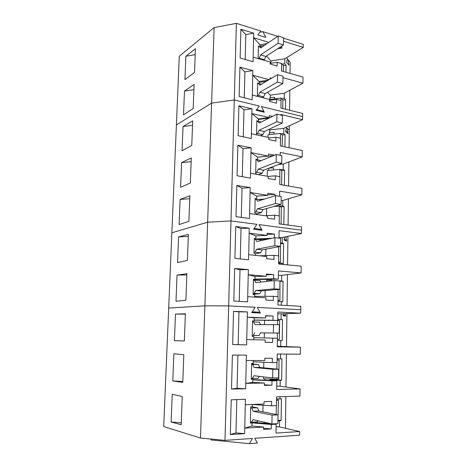 <?xml version="1.0" encoding="UTF-8"?>
<svg xmlns="http://www.w3.org/2000/svg" width="467" height="467" viewBox="0 0 467 467"><rect width="100%" height="100%" fill="white"/><g stroke="black" fill="none" stroke-linecap="round" stroke-linejoin="round"><path stroke-width="0.7" d="M265.834 56.425L260.586 54.896L278.075 43.297L283.457 44.949L265.834 56.425L264.398 59.718L259.156 58.206L260.586 54.896M264.398 59.718L263.692 60.173M258.391 47.126L259.407 46.431L260.732 47.879L278.198 36.006L283.562 37.693L283.457 44.949M278.198 36.006L278.075 43.297M258.455 58.667L259.156 58.206M259.407 46.431L261.806 47.149M265.116 93.598L259.81 92.238L277.451 82.122L282.891 83.593L265.116 93.598L263.668 96.821L258.368 95.484L259.81 92.238M263.668 96.821L262.285 97.591M257.603 84.083L258.625 83.476L259.961 85.087L277.567 74.685L282.996 76.191L282.891 83.593M277.567 74.685L277.451 82.122M257.346 96.068L258.368 95.484M258.625 83.476L261.432 84.218M264.386 131.507L259.022 130.328L276.808 121.759L282.307 123.031L264.386 131.507L262.921 134.659L257.568 133.498L259.022 130.328M262.921 134.659L260.592 135.745M256.797 121.77L257.825 121.251L259.173 123.031L276.931 114.164L282.418 115.477L282.307 123.031M276.931 114.164L276.808 121.759M256.535 133.988L257.568 133.498M257.825 121.251L261.199 122.021M263.639 170.169L258.216 169.177L276.155 162.218L281.712 163.292L263.639 170.169L262.162 173.245L256.751 172.27L258.216 169.177M262.162 173.245L258.391 174.658M255.974 160.21L257.013 159.778L258.374 161.74L276.283 154.466L281.829 155.575L281.712 163.292M276.283 154.466L276.155 162.218M255.712 172.667L256.751 172.27M257.189 174.442L255.694 173.415L255.998 159.089L257.019 159.778L261.211 160.584M262.874 209.613L257.399 208.819L275.489 203.536L281.111 204.4L262.874 209.613L261.386 212.608L255.916 211.825L257.399 208.819M261.386 212.608L256.36 214.014M261.654 199.952L256.185 199.082L255.14 199.415M256.185 199.082L257.556 201.224L275.618 195.62L281.222 196.519L281.111 204.4M275.618 195.62L275.489 203.536M254.871 212.129L255.916 211.825M262.098 249.863L256.558 249.267L274.806 245.735L280.492 246.378L262.098 249.863L260.598 252.77L255.07 252.192L256.558 249.267M260.598 252.77L255.385 253.727M261.281 240.546L260.855 239.834L255.344 239.186L254.287 239.419M255.344 239.186L256.722 241.515L274.935 237.65L280.609 238.333L280.492 246.378M274.935 237.65L274.806 245.735M254.007 252.39L255.07 252.192M261.304 290.935L255.706 290.55L274.106 288.851L279.856 289.266L261.304 290.935L259.792 293.755L254.2 293.387L255.706 290.55M259.792 293.755L253.114 294.263M260.901 282.08L260.049 280.55L253.418 280.241M254.48 280.112L255.869 282.64L274.24 280.585L279.978 281.046L279.856 289.266M274.24 280.585L274.106 288.851M253.132 293.48L254.2 293.387M260.493 332.866L279.213 333.076L260.493 332.866L258.969 335.592L253.312 335.44L254.83 332.697M258.969 335.592L252.238 335.469M260.516 324.577L259.232 322.113L252.524 321.903M253.599 321.891L255 324.623L279.336 324.682L279.213 333.076M273.534 324.46L273.393 332.907M252.238 335.423L253.312 335.44M278.676 369.274L272.81 369.304L254.112 367.488L259.821 367.471L278.676 369.274L278.554 377.856L272.67 377.931L253.937 375.737L252.408 378.381L258.123 378.305L259.261 376.361M259.821 367.471L258.397 364.54L251.625 363.974M272.81 369.304L272.67 377.931M251.62 364.441L258.397 364.54M251.322 378.247L252.408 378.381M254.112 367.488L252.7 364.54M278.005 414.854L272.068 415.14L253.202 411.264L258.981 411.013L278.005 414.854L277.877 423.627L271.922 423.966L253.026 419.687L251.485 422.232L257.264 421.917L257.953 420.802M258.981 411.013L257.545 407.86L251.643 406.71M272.068 415.14L271.922 423.966M250.691 407.884L257.545 407.86M250.388 421.975L251.485 422.232M253.202 411.264L251.783 408.1M261.8 111.642L263.896 111.374L256.622 109.64L259.331 106.056L234.288 99.973L211.598 103.119L176.403 124.934L163.707 426.546L200.483 438.028L204.873 305.821L168.692 308.086L204.873 305.821L228.661 305.885L204.873 305.821L207.646 222.228L171.862 232.788L207.646 222.228L211.598 103.119L176.403 124.934L179.293 56.227L214.108 27.606L211.598 103.119L234.288 99.973L230.984 220.926L207.646 222.228L230.984 220.926L224.989 440.375L200.483 438.028M289.359 125.763L289.301 130.176L287.164 128.262L287.894 132.791L285.699 130.865L286.545 127.707L286.061 127.275L286.545 127.707L285.547 131.443L288.022 133.615L287.164 128.262L289.301 130.176L289.079 147.759M252.291 95.075L252.845 70.616L239.904 67.137L239.139 96.482L252.186 99.78L252.291 95.075L269.541 99.413L269.506 101.432L276.522 103.201L276.581 99.395L281.052 100.551L280.936 108.099L302.639 113.44L302.61 116.563L261.38 106.552L263.896 111.374M268.367 80.12L259.138 81.497L252.74 75.257L269.115 79.682M271.444 78.304L269.932 77.901L269.908 79.209M282.973 77.691L302.925 83.19L302.984 77.049L281.502 71.002L281.613 63.594L277.188 62.292L277.124 66.028L270.183 64.026L270.218 62.047L253.155 57.149L253.698 33.169L245.823 34.599L245.21 59.496M253.698 33.169L240.89 29.269L240.137 58.031L253.05 61.755L253.155 57.149M267.194 43.489L259.909 44.75L253.593 37.716L268.834 42.374M279.675 47.412L281.846 48.06L277.573 48.778M281.881 45.976L281.846 48.06M283.51 41.224L303.264 47.365L303.293 44.353L283.557 38.16M277.725 36.327L262.898 31.674L265.805 37.383L257.755 34.891L260.89 31.044L236.378 23.35L234.288 99.973L259.331 106.056L256.132 110.294L264.351 112.249L261.38 106.552L302.61 116.563L302.581 119.692L280.842 114.479L280.83 115.098M236.378 23.35L214.108 27.606M185.884 56.256L195.434 48.696L194.535 72.379L184.938 79.612L185.884 56.256L195.206 54.627M184.477 91.065L194.079 84.434L193.163 108.56L183.513 114.847L184.477 91.065L193.881 89.652M286.446 57.756L287.479 58.976L286.505 62.304L288.933 65.129L288.086 59.694L290.182 62.169L290.036 73.407M289.82 90.254L289.563 110.224M266.441 56.028L270.965 61.002L284.806 58.766L284.736 63.775L286.073 65.31L285.973 72.262M267.398 92.314L270.352 95.157L284.315 93.225L284.24 98.321L285.594 99.681L285.46 109.214M287.176 132.873L287.894 132.791M276.581 99.395L269.523 100.352M252.845 70.616L244.901 71.865L244.264 97.778M239.904 67.137L244.901 71.865M259.138 81.497L259.092 83.599M266.289 81.351L259.121 82.414M284.315 93.225L302.925 83.19M277.188 62.292L270.195 63.413M240.89 29.269L245.823 34.599M259.909 44.75L259.868 46.572M264.55 45.281L259.88 46.093M284.806 58.766L303.264 47.365M259.938 32.211L262.898 31.674M287.234 59.829L288.086 59.694M269.996 99.512L270.031 97.644L274.654 97.305L274.625 98.881M270.965 61.002L270.924 63.296M284.736 63.775L282.266 64.166M286.073 65.31L283.381 65.73M270.352 95.157L270.3 97.901M284.24 98.321L281.63 98.677M285.594 99.681L282.879 100.043M258.362 83.634L257.626 82.922L257.34 96.348M259.068 46.665L258.414 45.947L258.146 58.579M269.541 99.576L280.971 98.023L280.936 100.522M280.971 98.023L282.879 99.92L282.751 108.548M280.906 63.389L281.496 63.559M281.502 63.296L283.387 65.438L283.294 71.504M288.892 161.932L288.583 186.029M288.419 198.784L288.081 225.065M287.935 236.337L287.929 236.868L287.123 236.506L287.929 236.868L287.567 264.882M302.581 119.692L283.813 128.308L283.738 133.504L285.103 134.677L284.934 146.889M280.223 155.254L280.264 152.44L302.225 156.9L283.3 164.045L283.224 169.334L284.607 170.315L284.397 185.311M279.605 196.263L279.68 191.149L301.863 194.832L282.78 200.442L282.698 205.83L284.099 206.618L283.848 224.493M284.742 237.008L284.199 239.314L286.469 240.289L285.868 236.769L286.604 241.089L284.041 239.991L284.742 237.008M183.046 126.516L192.696 120.842L191.762 145.435L182.066 150.742L183.046 126.516L192.527 125.331M181.587 162.627L191.289 157.951L190.338 183.023L180.589 187.308L181.587 162.627L191.149 161.675M180.104 199.415L189.853 195.784L188.884 221.34L179.089 224.569L180.104 199.415L189.742 198.708M249.612 213.547L250.195 187.565L236.816 185.434L236.004 216.635L249.495 218.544L249.612 213.547L267.428 216.052L267.387 218.194L274.625 219.216L274.695 215.176L279.307 215.859L279.184 223.868L301.559 226.874L301.53 230.19L258.992 224.604L261.584 229.414L254.077 228.456L256.873 224.329L230.984 220.926L256.873 224.329L253.563 229.215L262.057 230.284L258.992 224.604L301.53 230.19L301.495 233.506L279.079 230.634L278.968 238.135M267.801 195.329L256.733 196.122L250.084 192.492L267.801 195.329L267.842 193.215L275.034 194.36L275.01 195.807M250.522 173.257L251.1 147.794L237.866 145.196L237.073 175.755L250.411 178.149L250.522 173.257L268.146 176.392L268.105 178.493L275.267 179.777L275.337 175.814L279.896 176.666L279.78 184.512L301.927 188.329L301.863 194.832M268.513 156.083L257.55 157.157L250.989 152.627L268.513 156.083L268.548 154.011L274.514 155.184M251.415 133.772L251.982 108.817L238.894 105.77L238.112 135.716L251.31 138.571L251.415 133.772L268.852 137.526L268.811 139.58L275.904 141.11L275.962 137.228L280.48 138.238L280.363 145.932L302.283 150.526L302.225 156.9M269.214 117.614L258.35 118.957L251.876 113.557L269.214 117.614L269.249 115.582L272.553 116.353M283.813 128.308L269.728 129.937L269.675 132.727L274.065 132.231L274.036 134.111M283.738 133.504L280.936 133.813M285.103 134.677L282.313 134.986M283.3 164.045L278.606 164.472M269.039 168.114L273.469 167.793L273.428 169.982M283.224 169.334L280.159 169.603M284.607 170.315L281.554 170.583M282.78 200.442L281.163 200.553M282.698 205.83L274.205 206.373M284.099 206.618L280.638 206.84M284.888 240.353L286.469 240.289M269.366 134.63L269.401 132.505L269.675 132.727M274.695 215.176L265.133 215.731M256.733 196.122L256.675 199.123L255.163 198.317L254.854 212.934L256.365 213.664L256.348 214.499M250.195 187.565L242.023 188.201L241.305 217.388M236.816 185.434L242.023 188.201M255.881 199.181L255.145 199.228M275.034 194.36L267.807 194.879M264.445 199.088L258.747 199.479M275.337 175.814L268.146 176.421M251.1 147.794L243.003 148.64L242.309 176.695M237.866 145.196L243.003 148.64M257.55 157.157L257.498 159.872M273.411 155.628L257.55 157.181M275.962 137.228L268.84 138.01M251.982 108.817L243.961 109.868L243.295 136.837M238.894 105.77L243.961 109.868M258.35 118.957L258.304 121.362M269.01 118.122L258.344 119.435M269.728 129.937L268.992 129.33M256.943 229.641L261.584 229.414M280.363 138.209L280.433 133.393L268 134.788L267.953 137.327M268.758 168.225L268.718 170.402M279.78 176.643L279.891 169.416L267.34 170.519L267.235 176.234M266.645 208.539L266.511 215.649M256.868 134.945L256.523 134.677L256.821 120.632L257.673 121.332M280.433 133.393L282.366 135.027L282.196 146.317M279.891 169.416L281.84 170.788L281.63 184.833M273.901 206.461L279.33 206.116L279.184 215.842M279.33 206.116L281.303 207.208L281.058 224.119M255.151 307.298L228.661 305.885L255.151 307.298L252.285 311.828L259.967 312.201L257.317 307.414L300.771 309.726L257.317 307.414L260.446 313.071L251.766 312.651L255.151 307.298M247.726 296.679L248.339 269.593L234.65 268.467L233.804 301.005L247.609 301.886L247.726 296.679L265.939 297.823L265.898 300.053L273.3 300.526L273.37 296.317L278.081 296.65L277.953 304.986L300.806 306.282L300.742 313.182L277.847 312.038L277.719 320.438L254.136 320.146M266.33 276.236L255.052 276.435L248.222 274.73L266.33 276.236L266.371 274.036L273.72 274.643L273.656 278.805L278.35 279.155L254.988 279.511M248.678 254.684L249.279 228.153L235.747 226.518L234.913 258.374L248.561 259.78L248.678 254.684L266.692 256.517L266.651 258.706L273.971 259.459L274.036 255.332L278.7 255.846L278.577 264.018L301.186 266.19L301.122 272.95L278.472 270.924L278.35 279.155M267.071 235.374L255.904 235.876L249.162 233.185L267.071 235.374L267.112 233.214L274.386 234.095L274.322 237.779M178.587 236.909L188.388 234.352L187.401 260.417L177.553 262.542L178.587 236.909L188.312 236.454M177.046 275.116L186.899 273.685L185.889 300.269L175.995 301.244L177.046 275.116L186.853 274.929M287.438 274.614L287.042 305.506M266.739 280.188L271.578 280.118M278.974 237.668L282.243 237.528L282.167 243.015L283.58 243.599L283.3 263.75L281.875 263.283L281.864 264.334M278.402 275.372L281.706 275.314L281.624 280.912L283.055 281.28L282.768 301.81L281.327 301.559L281.274 305.179M283.434 313.754L283.154 315.044L285.471 315.324L285.179 313.696L285.611 316.106L282.99 315.797L283.434 313.754M283.095 315.301L285.471 315.324M252.081 312.149L259.967 312.201M273.37 296.317L254.638 296.387M255.052 276.435L254.988 279.558L253.435 279.19L253.114 294.414L254.673 294.7L254.62 297.111M248.339 269.593L240.009 269.774L239.227 301.349M234.65 268.467L240.009 269.774M254.988 279.558L253.429 279.581M273.72 274.643L266.359 274.777M273.656 278.805L255 279.091M281.706 275.314L301.122 272.95M274.036 255.332L259.518 255.788M255.904 235.876L255.84 238.935L254.311 238.345L253.99 253.26L255.531 253.774L255.496 255.379M249.279 228.153L241.025 228.567L240.277 258.928M235.747 226.518L241.025 228.567M255.84 238.935L254.293 238.999M274.386 234.095L267.089 234.428M272.004 238.275L254.293 239.028M267.743 239.18L258.572 239.565M282.243 237.528L301.495 233.506M271.59 279.26L271.566 280.889M282.167 243.015L280.539 243.079M283.58 243.599L280.527 243.716M281.875 263.283L278.583 263.365M281.624 280.912L278.781 280.947M283.055 281.28L279.972 281.321M281.327 301.559L278.005 301.559M266.756 279.33L266.715 281.426M265.133 290.591L265.028 296.347M265.898 249.144L265.781 255.595M278.028 300.193L279.937 300.532L278.023 300.532M278.069 289.423L277.958 296.644M279.961 282.062L279.937 300.532M278.612 261.753L280.498 262.378L278.601 262.425M278.717 246.716L278.577 255.834M280.521 244.218L280.498 262.378M286.936 313.637L286.51 346.602M286.417 354.091L285.991 387.038M285.868 396.547L285.46 428.286M300.742 313.182L281.152 313.83L281.07 319.527L282.517 319.679L282.226 340.606L277.416 340.478M277.328 346.257L280.685 346.356L280.772 340.577L282.226 340.606M280.579 354.033L280.509 358.895L281.969 358.814L281.671 380.15L271.426 379.613L271.432 379.076M276.727 386.057L280.112 386.25L280.2 380.36L281.671 380.15M279.966 396.734L279.931 399.034L281.414 398.713L281.111 420.463L277.929 420.212M276.114 426.64L279.535 426.926L279.616 420.919L281.111 420.463M175.475 314.069L185.376 313.806L184.348 340.922L174.401 340.706L175.475 314.069L185.364 314.151M173.87 353.782L183.823 354.733L182.778 382.403L172.778 380.944L173.87 353.782M172.235 394.276L182.241 396.495L181.173 424.731L171.12 421.987L172.235 394.276M250.376 422.542L251.987 422.67L251.917 426.027L244.749 428.128L245.403 399.262L231.229 399.81L230.324 434.52L244.62 433.685L244.749 428.128L263.598 427.013L263.551 429.383L271.204 428.939L271.28 424.462L276.149 424.211L276.015 433.084L299.616 431.531L299.581 435.191L254.667 438.309L257.405 443.06L249.46 443.65L252.431 438.466L224.989 440.375M245.274 404.737L264.013 404.031L264.053 401.684L271.654 401.392L271.584 405.823L276.429 405.595L276.563 396.839L299.954 396.109L300.018 388.929L276.674 389.496L276.808 380.803L252.892 379.548M251.304 379.041L252.904 379.122L252.834 382.409L245.759 383.372L246.401 355.118L232.391 355.083L231.509 389.046L245.636 388.807L245.759 383.372L264.392 383.039L264.351 385.368L271.917 385.234L271.987 380.85L276.808 380.803M246.278 360.477L264.801 360.542L264.842 358.242L272.36 358.265L272.284 362.602L277.083 362.579L277.211 353.998L300.351 354.225L300.415 347.191L277.322 346.806L277.451 338.295L272.687 338.149L272.617 342.439L265.133 342.264L265.174 339.988L246.751 339.567L265.174 339.988M246.634 344.885L247.382 311.903L238.97 311.845L238.158 344.64L232.665 344.553L246.634 344.885L238.158 344.64M247.382 311.903L233.535 311.314L232.665 344.553M265.577 317.951L254.188 317.829L247.259 317.151L265.577 317.951L265.618 315.704L273.049 316.019L272.979 320.269L277.719 320.438M281.152 313.83L277.824 313.801M281.07 319.527L277.737 319.492M282.517 319.679L277.737 319.621M280.772 340.577L277.416 340.496M280.685 346.356L300.415 347.191M280.509 358.895L277.141 358.767M280.2 380.36L269.903 379.823L271.426 379.613M269.891 380.442L269.903 379.823M280.112 386.25L300.018 388.929M279.931 399.034L276.534 398.818M279.616 420.919L277.918 420.785M265.542 422.524L264.474 422.437L264.456 423.26M279.535 426.926L299.616 431.531M264.176 422.215L264.474 422.437M182.807 381.516L172.778 380.944M181.243 422.857L171.12 421.987M276.149 424.211L272.646 423.925M271.234 423.808L251.731 422.221M251.264 422.18L250.388 422.11M271.28 424.462L251.987 422.88M271.204 428.939L263.575 428.292M251.917 426.027L263.598 427.013M244.62 433.685L235.975 432.909L236.798 399.594M235.975 432.909L230.324 434.52M271.584 405.823L252.373 404.486L252.326 406.559L250.715 406.92L250.365 423.125L251.987 422.67M271.987 380.85L252.886 379.846M271.917 385.234L264.363 384.814M252.834 382.409L264.392 383.039M245.636 388.807L237.078 388.299L237.896 355.095M237.078 388.299L231.509 389.046M253.289 360.501L253.231 363.344L251.637 363.449L251.299 379.321L252.904 379.122M272.284 362.602L253.266 361.826M272.687 338.149L253.768 337.688M272.617 342.439L265.133 342.241M254.188 317.829L254.118 321.022L252.548 320.882L252.215 336.427L253.797 336.474L253.727 339.696M233.535 311.314L238.97 311.845M254.118 321.022L252.548 320.998M273.049 316.019L265.612 315.949M272.979 320.269L254.141 320.041M211.177 439.05L210.944 439.943L249.46 443.65M277.532 324.612L277.596 320.461L264.591 320.304L264.509 324.542M264.357 332.907L264.264 337.945M264.964 378.743L264.935 380.179M263.82 362.258L263.715 367.844M263.551 376.863L263.516 378.667L276.703 379.344L278.781 379.064L279.062 359.934L277.124 359.864M263.026 405.228L262.909 411.806M277.433 339.375L279.365 339.416L279.64 320.66L277.596 320.461M277.404 333.059L277.328 338.289M276.954 362.579L276.855 369.099M276.727 377.879L276.703 379.344M277.124 360.057L279.062 359.934M277.935 419.559L278.478 399.98L276.517 399.851M276.306 405.601L276.166 414.48M276.511 400.412L278.478 399.98"/></g></svg>
